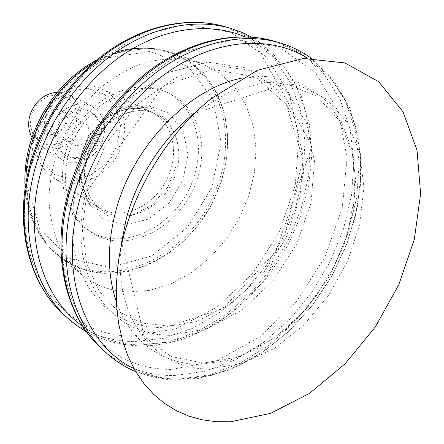 <?xml version="1.0" encoding="UTF-8"?>
<svg xmlns="http://www.w3.org/2000/svg" width="444" height="444" viewBox="0 0 444 444"><rect width="100%" height="100%" fill="white"/><g stroke="black" fill="none" stroke-linecap="round" stroke-linejoin="round"><path stroke-width="0.33" stroke-dasharray="2.22 1.67" d="M35.087 133.117L26.812 184.465L39.91 229.387L70.124 258.558L109.99 267.438L151.393 256.071L187.163 227.766L211.705 187.795L221.101 142.674L213.292 99.761L188.545 66.9L150.222 51.404L105.284 58.186L63.536 87.407L35.087 133.117M44.766 110.012C58.025 89.255 83.96 80.281 102.042 89.15C122 97.985 130.003 125.008 120.729 147.874C110.356 176.784 75.097 192.918 52.769 177.228C36.924 167.111 30.47 143.085 38.783 121.745L40.576 117.505M154.662 48.851L170.635 52.764C220.685 70.152 238.606 135.653 215.901 189.505C191.142 256.66 108.147 296.292 57.653 254.723C38.689 239.255 27.861 217.116 25.169 188.312M97.042 59.829L115.734 52.198M217.776 190.498C240.554 136.508 222.66 70.862 172.549 53.447L153.951 49.217C140.77 48.49 127.306 50.15 113.57 54.201C99.928 59.624 86.946 67.26 74.625 77.106C62.959 88.079 52.83 100.588 44.25 114.641C36.769 129.309 31.402 144.483 28.161 160.167C26.218 175.818 26.501 190.876 29.021 205.339C32.756 219.164 38.384 231.507 45.904 242.363L59.241 255.994C109.801 297.613 192.935 257.814 217.776 190.498M45.377 117.638C43.545 123.632 44.855 128.183 49.301 131.296C56.122 133.983 61.455 131.579 65.307 124.087C67.194 117.943 65.784 113.325 61.083 110.234C54.373 107.798 49.134 110.267 45.377 117.638M41.503 116.062L45.077 110.328L50.427 106.56L56.477 105.511L61.999 107.359L65.912 111.716L67.466 117.693L66.378 124.115L62.882 129.753L57.637 133.505L51.659 134.643L46.109 132.906L42.097 128.621L40.443 122.605L41.503 116.062M31.99 112.981L30.153 124.475L33.111 134.998L40.176 142.446L49.878 145.393L60.273 143.362L69.353 136.813L75.419 127.045L77.328 115.901L74.675 105.489L67.915 97.852L58.292 94.539L47.691 96.315L38.267 102.903L31.99 112.981M88.195 136.796C90.188 130.408 88.783 125.635 83.983 122.466C72.439 115.545 59.768 138.189 71.712 144.405C78.688 147.131 84.182 144.594 88.195 136.796M57.359 92.224L63.104 92.707L68.426 94.555C80.308 102.037 83.905 113.375 79.215 128.588C73.304 145.299 52.936 154.457 39.788 145.754L35.42 142.185L32.007 137.54M102.425 141.342C96.22 158.702 75.258 168.376 61.816 159.479C50.433 152.558 47.108 134.643 55.023 120.668C62.793 106.61 79.798 100.067 91.653 106.149C103.779 113.814 107.37 125.547 102.425 141.342M40.077 121.789L36.702 142.646L41.986 161.527L54.601 174.597L71.784 179.459L90.071 175.474L106.027 163.647L116.778 146.27L120.38 126.523L116.056 108.014L104.423 94.311L87.501 88.278L68.554 91.436L51.521 103.408L40.077 121.789M99.672 140.809C103.724 127.855 100.816 118.215 90.948 111.894C81.158 106.771 67.061 112.177 60.634 123.809C54.085 135.37 56.86 150.211 66.345 155.872C77.384 163.065 94.566 155.089 99.672 140.809M98.163 139.982C93.079 154.223 75.924 162.171 64.896 154.989C55.428 149.334 52.653 134.526 59.185 122.994C65.59 111.394 79.665 106.011 89.438 111.122C99.295 117.438 102.203 127.056 98.163 139.982M128.188 291.98L149.733 290.337L171.107 283.749L191.453 272.672L210.012 257.659L226.113 239.372L239.194 218.542L248.773 195.943L254.473 172.416L256.01 148.834L253.213 126.124L246.054 105.239L234.654 87.152L219.33 72.788L200.599 63.015L181.552 58.747C168.01 58.086 154.146 59.918 139.965 64.241C125.863 70.002 112.41 78.072 99.611 88.445C87.468 99.994 76.906 113.142 67.915 127.883L57.304 151.215C52.203 167.449 49.412 183.605 48.923 199.678C49.784 215.362 52.825 229.887 58.047 243.251C64.397 255.694 72.405 266.239 82.073 274.892C95.638 285.514 111.011 291.209 128.188 291.98M26.024 182.884C27.3 214.863 38.262 239.333 58.908 256.288C72.217 266.722 87.274 272.422 104.068 273.387L125.125 272.072L145.987 265.962L165.817 255.472L183.866 241.148L199.478 223.615L212.099 203.574L221.262 181.785L226.601 159.063L227.844 136.264L224.847 114.28L217.593 94.056L206.216 76.507L191.053 62.549L172.627 53.008C147.375 44.295 120.785 47.758 92.863 63.398M195.099 172.888C204.995 139.089 192.357 102.57 163.83 90.937C135.137 78.36 94.017 95.804 74.27 131.435C54.24 166.905 60.889 211.072 86.624 228.943C123.121 256.404 182.706 223.01 195.099 172.888M88.65 150.61C80.997 173.615 83.96 192.235 97.541 206.466C118.049 226.013 154.934 214.302 170.685 185.376C187.096 156.81 177.772 119.253 150.383 112.005C128.188 105.284 98.657 123.171 88.65 150.61M198.474 174.642C185.975 224.991 126.201 258.613 89.616 231.091C63.819 213.181 57.187 168.814 77.328 133.145C97.186 97.319 138.461 79.759 167.222 92.363C195.815 104.029 208.436 140.687 198.474 174.642M169.114 174.187C179.248 149.578 171.445 120.796 150.699 111.611C130.592 101.998 101.482 114.041 87.701 138.95C73.687 163.731 78.655 194.833 97.369 206.937L108.192 211.81C131.091 218.326 159.268 200.338 169.114 174.187M108.652 216.067L90.498 205.378L79.704 185.62L78.86 160.611L88.434 135.648L106.399 116.189L128.777 106.382L150.721 107.986L167.838 120.207L177.045 140.21L176.94 164.003L167.782 187.196L151.276 205.666L130.308 216.012L108.652 216.067M193.595 113.697L286.019 83.738L316.816 96.198L339.438 120.518L352.503 154.085L355.128 193.418L347.419 234.793L330.275 274.786L305.128 310.289L273.87 338.467L238.972 356.754L203.53 363.114L170.99 356.488L144.3 336.691L121.595 242.402C111.216 317.799 156.244 371.339 210.645 368.803L243.123 363.236L274.864 348.129L303.89 324.958L328.554 295.432L347.48 261.416L359.551 224.908L363.908 188.067L359.956 153.191L347.491 122.744L326.817 99.24L298.906 85.076L265.534 82.212L229.332 91.786L193.595 113.697L211.633 98.285M116.311 301.581C130.203 342.474 164.225 364.946 201.326 364.302L230.403 359.951L259.052 347.952L285.853 329.293L309.579 305.122L329.209 276.712L343.872 245.393L352.852 212.609L355.6 179.881L351.731 148.834L341.12 121.19L323.937 98.718L300.766 83.122L272.677 75.93L241.264 78.227M134.005 368.598C149.334 376.074 165.701 379.626 183.106 379.248L211.372 375.408L239.316 365.412L265.989 349.905L290.57 329.637L312.354 305.389L330.725 277.988L345.149 248.285L355.167 217.177L360.389 185.603L360.5 154.573L355.283 125.158L344.638 98.501L328.654 75.796L307.631 58.242M106.238 352.886C127.206 371.012 151.426 379.775 178.899 379.17L209.579 374.786L239.782 363.314L268.348 345.599L294.294 322.555L316.777 295.177L335.076 264.485L348.573 231.552L356.737 197.502L359.135 163.531L355.433 130.93L345.46 101.088L329.248 75.469L307.115 55.561L279.714 42.796M102.098 349.156C123.016 367.244 147.164 376.024 174.548 375.502L205.122 371.223L235.22 359.89L263.675 342.33L289.51 319.464L311.888 292.269L330.081 261.771L343.478 229.026L351.543 195.16L353.851 161.372L350.083 128.938L340.065 99.251L323.837 73.754L301.715 53.935L274.37 41.22M68.398 194.944C56.26 243.057 62.704 290.137 83.178 321.956C105.644 353.801 135.237 369.624 171.956 369.419L217.099 360.556L259.862 336.802L296.725 301.171L324.93 257.026L342.274 207.986L347.069 157.959L338.2 111.294L315.39 72.749L279.653 47.286L233.81 39.411L182.823 52.042L133.478 85.231L93.229 135.259L68.398 194.944M169.286 335.387L206.688 328.915L242.391 309.795L273.271 280.447L296.803 243.745L311.033 202.875L314.524 161.333L306.465 122.916L286.868 91.63L256.893 71.467L219.136 65.801L177.761 76.607L138.14 103.607L105.972 143.745L86.031 191.503L82.634 207.936L80.947 224.187L80.98 239.999L82.689 255.15L86.025 269.408L90.898 282.589L97.192 294.533L104.79 305.095L113.547 314.169L123.31 321.678L133.927 327.572L145.232 331.818L157.076 334.415L169.286 335.387M159.868 327.694L196.92 321.517L232.256 302.83L262.776 274.009L285.98 237.873L299.916 197.591L303.185 156.61L294.999 118.692L275.408 87.807L245.593 67.86L208.164 62.188L167.249 72.722L128.166 99.167L96.52 138.556L76.978 185.475L73.676 201.637L72.067 217.627L72.15 233.205L73.893 248.129L77.234 262.193L82.09 275.208L88.356 287.007L95.91 297.458L104.601 306.454L114.291 313.914L124.82 319.785L136.031 324.037L147.763 326.673L159.868 327.694M82.751 326.246C100.76 338.661 120.701 344.916 142.568 345.01L170.923 341.819L198.851 332.301L225.324 317.121L249.461 297.053L270.496 272.932L287.762 245.643L300.716 216.106L308.869 185.309L311.849 154.284L309.368 124.148L301.276 96.071L287.595 71.301L268.57 51.104L244.716 36.719M68.148 318.548C88.567 336.252 112.077 345.16 138.672 345.271L168.365 341.83L197.536 331.607L225.058 315.345L249.972 293.911L271.434 268.232L288.744 239.288L301.304 208.119L308.602 175.807L310.245 143.517L305.955 112.499L295.599 84.077L279.276 59.64L257.348 40.604L230.519 28.305M64.036 314.846C84.393 332.495 107.82 341.414 134.316 341.597L163.892 338.256L192.946 328.16L220.352 312.054L245.144 290.792L266.494 265.296L283.699 236.547L296.159 205.566L303.369 173.449L304.934 141.342L300.577 110.495L290.193 82.229L273.865 57.931L251.97 38.989L225.208 26.74M29.831 168.859C18.87 213.958 25.613 258.525 45.71 289.133C67.716 319.852 96.503 335.57 132.073 336.28L175.774 328.876L217.033 307.143L252.408 273.87L279.171 232.24L295.193 185.731L298.884 138.151L289.277 93.678L266.261 56.882L231.024 32.451L186.486 24.575L137.518 35.953L90.62 66.594L52.781 113.092L29.831 168.859M85.975 150.621L81.163 178.166L87.579 202.73L103.474 219.292L125.241 224.93L148.468 219.086L168.87 203.258L182.878 180.497L188.023 154.851L183.211 130.897L168.986 113.203L147.697 105.539L123.393 109.99L101.177 126.107L85.975 150.621M102.042 89.15L150.699 111.611C131.346 102.22 102.187 113.991 88.201 139.222C74.015 164.341 79.237 195.36 97.369 206.937L52.769 177.228M172.549 53.447L170.635 52.764M59.241 255.994L57.653 254.723M49.301 131.296L71.712 144.405M61.083 110.234L83.983 122.466M91.653 106.149L68.426 94.555M61.816 159.479L39.788 145.754M90.948 111.894L89.438 111.122M66.345 155.872L64.896 154.989M121.595 242.402L117.899 265.839M135.77 371.656L166.062 379.392L197.791 378.577L229.409 369.902L259.651 354.268L287.435 332.645L311.838 306.083L332.062 275.652L347.408 242.496L357.276 207.798L361.166 172.81L358.669 138.855L349.511 107.37L333.605 79.903L311.161 58.142M87.324 190.759L163.398 86.036L212.51 69.308L255.528 76.934L286.408 104.734L302.925 159.341L282.6 244.206L222.988 308.619L169.02 326.124L142.052 323.071L118.209 311.372L99.106 291.142L86.519 262.976L82.223 228.56L87.324 190.759M86.624 331.918C117.699 348.085 150.533 350.183 185.137 338.217C199.367 332.978 212.965 325.879 225.935 316.927L238.434 307.265L266.888 277.789L311.971 145.749L251.582 37.057M58.908 256.288L82.073 274.892M172.627 53.008L200.599 63.015M167.222 92.363L163.83 90.937M89.616 231.091L86.624 228.943M97.541 206.466C85.226 195.316 80.936 172.416 89.272 151.221C99.212 123.537 129.232 105.383 150.383 112.005"/><path stroke-width="0.67" d="M40.576 117.505L44.766 110.012M25.169 188.312C23.904 170.08 26.712 151.682 33.589 133.128C46.831 99.978 67.982 75.547 97.042 59.829M115.734 52.198C129.126 48.235 142.102 47.12 154.662 48.851M32.007 137.54C28.028 130.053 27.6 121.845 30.73 112.904C36.219 100.305 45.094 93.412 57.359 92.224M230.591 421.8L270.69 413.303L309.612 393.317L345.116 363.797L375.363 326.845L398.84 284.654L414.285 239.494L420.623 193.812L417.033 150.272L403.024 111.821L378.66 81.641L344.794 62.92L303.369 58.497L257.548 70.219L211.633 98.285C162.826 137.013 125.363 203.979 117.899 265.839L116.25 285.847L116.506 305.145L118.62 323.482L122.516 340.648L128.094 356.46L135.237 370.751L143.801 383.411L153.641 394.339L164.602 403.474L176.518 410.778L189.227 416.244L202.581 419.88L216.417 421.717L230.591 421.8M92.863 63.398C53.191 86.18 24.675 137.157 26.024 182.884M193.595 113.697C162.349 138.722 137.024 177.966 126.401 218.215L121.595 242.402M241.264 78.227C188.062 88.856 131.824 147.097 115.429 212.365C107.093 245.377 107.387 275.119 116.311 301.581M307.631 58.242C273.865 37.113 225.008 37.635 178.827 64.968C132.767 92.363 93.434 145.926 78.943 202.353C58.985 277.678 86.275 346.398 134.005 368.598M311.161 58.142C301.726 51.354 291.242 46.237 279.714 42.796C244.056 32.318 198.857 41.375 158.525 70.735C118.315 100.222 85.609 149.062 72.6 199.767C56.177 262.687 71.789 322.76 106.238 352.886C115.207 360.911 125.047 367.166 135.77 371.656M279.714 42.796L274.37 41.22C238.8 30.769 193.789 39.727 153.685 68.837C113.703 98.069 81.235 146.526 68.365 196.875C52.115 259.352 67.738 319.097 102.098 349.156L106.238 352.886M244.716 36.719C210.7 22.222 165.862 26.973 125.441 53.136C85.137 79.404 52.181 126.279 39.905 175.68C23.743 239.15 43.806 299.689 82.751 326.246M251.582 37.057L241.353 32.14L230.519 28.305C195.765 18.099 152.381 26.224 114.163 53.308C76.063 80.519 45.549 125.83 33.8 173.277C18.959 232.123 34.593 289.138 68.148 318.548L77.084 325.779L86.624 331.918M230.519 28.305L225.208 26.74C190.565 16.567 147.391 24.592 109.407 51.437C71.534 78.41 41.253 123.343 29.637 170.435C14.968 228.843 30.592 285.52 64.036 314.846L68.148 318.548M102.098 349.156C66.667 318.043 51.215 257.603 67.366 195.538C80.153 145.532 112.288 97.663 152.181 68.604C192.174 39.694 237.734 30.486 274.37 41.22M64.036 314.846C29.748 284.698 14.241 227.472 28.843 169.38C40.404 122.561 70.418 78.083 108.219 51.249C146.126 24.559 189.732 16.345 225.208 26.74"/></g></svg>
